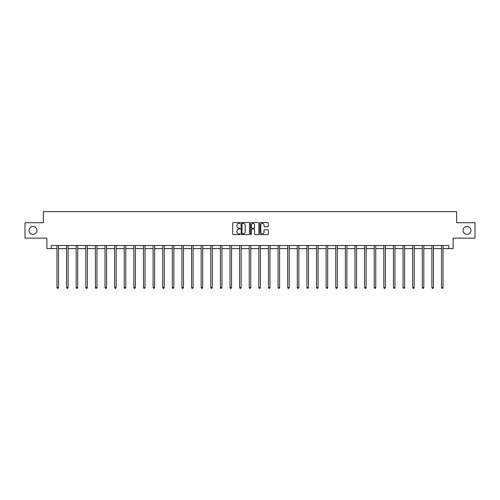<?xml version="1.0" encoding="UTF-8"?>
<svg xmlns="http://www.w3.org/2000/svg" width="500" height="500" viewBox="0 0 500 500"><rect width="100%" height="100%" fill="white"/><g stroke="black" fill="none" stroke-linecap="round" stroke-linejoin="round"><path stroke-width="0.75" d="M240.138 222.95A0.425 0.425 0 0 0 239.719 222.531L233.287 222.531A0.606 0.606 0 0 0 232.688 223.131L232.688 234.025A0.606 0.606 0 0 0 233.287 234.625L239.719 234.625A0.425 0.425 0 0 0 240.138 234.206A0.425 0.425 0 0 0 239.719 233.781L238.888 233.781A1.938 1.938 0 0 1 236.95 231.844L236.95 230.938A1.938 1.938 0 0 1 238.888 229L239.719 229A0.425 0.425 0 0 0 240.138 228.581A0.425 0.425 0 0 0 239.719 228.156L238.888 228.156A1.938 1.938 0 0 1 236.95 226.219L236.95 225.312A1.938 1.938 0 0 1 238.888 223.375L239.719 223.375A0.425 0.425 0 0 0 240.138 222.95M463.044 230.425A3.944 3.944 0 0 0 466.987 234.369A3.944 3.944 0 0 0 470.931 230.425A3.944 3.944 0 0 0 466.987 226.481A3.944 3.944 0 0 0 463.044 230.425M29.069 230.425A3.944 3.944 0 0 0 33.013 234.369A3.944 3.944 0 0 0 36.956 230.425A3.944 3.944 0 0 0 33.013 226.481A3.944 3.944 0 0 0 29.069 230.425M267.681 226.794A0.606 0.606 0 0 0 268.281 226.188L268.281 223.131A0.606 0.606 0 0 0 267.681 222.531L260.538 222.531A0.606 0.606 0 0 0 259.938 223.131L259.938 234.025A0.606 0.606 0 0 0 260.538 234.625L267.681 234.625A0.606 0.606 0 0 0 268.281 234.025L268.281 230.331A0.606 0.606 0 0 0 267.681 229.725L264.625 229.725A0.606 0.606 0 0 0 264.019 230.331L264.019 232.162A1.619 1.619 0 0 1 262.4 233.781A1.619 1.619 0 0 1 260.781 232.162L260.781 224.994A1.619 1.619 0 0 1 262.4 223.375A1.619 1.619 0 0 1 264.019 224.994L264.019 226.188A0.606 0.606 0 0 0 264.625 226.794L267.681 226.794M51.194 248.606L51.194 245.525L448.806 245.525L448.806 248.606L453.125 248.606L453.125 238.131L475 238.131L475 222.725L456.637 222.725L456.637 211.631L43.362 211.631L43.362 222.725L25 222.725L25 238.131L46.875 238.131L46.875 248.606L56.956 248.606M249.469 223.131A0.606 0.606 0 0 0 248.869 222.531L241.725 222.531A0.606 0.606 0 0 0 241.125 223.131L241.125 234.025A0.606 0.606 0 0 0 241.725 234.625L248.869 234.625A0.606 0.606 0 0 0 249.469 234.025L249.469 223.131M251.131 222.531L258.275 222.531A0.606 0.606 0 0 1 258.875 223.131L258.875 234.025A0.606 0.606 0 0 1 258.275 234.625L255.219 234.625A0.606 0.606 0 0 1 254.613 234.025L254.613 229.606A0.606 0.606 0 0 0 254.006 229L251.981 229A0.606 0.606 0 0 0 251.375 229.606L251.375 234.206A0.425 0.425 0 0 1 250.95 234.625A0.425 0.425 0 0 1 250.531 234.206L250.531 223.131A0.606 0.606 0 0 1 251.131 222.531M58.494 248.606L66.569 248.606M68.106 248.606L76.181 248.606M77.719 248.606L85.794 248.606M87.338 248.606L95.406 248.606M96.95 248.606L105.025 248.606M106.562 248.606L114.637 248.606M116.175 248.606L124.25 248.606M125.794 248.606L133.863 248.606M135.406 248.606L143.475 248.606M145.019 248.606L153.094 248.606M154.631 248.606L162.706 248.606M164.244 248.606L172.319 248.606M173.863 248.606L181.931 248.606M183.475 248.606L191.544 248.606M193.088 248.606L201.163 248.606M202.7 248.606L210.775 248.606M212.312 248.606L220.387 248.606M221.931 248.606L230 248.606M231.544 248.606L239.619 248.606M241.156 248.606L249.231 248.606M250.769 248.606L258.844 248.606M260.381 248.606L268.456 248.606M270 248.606L278.069 248.606M279.613 248.606L287.688 248.606M289.225 248.606L297.3 248.606M298.837 248.606L306.913 248.606M308.456 248.606L316.525 248.606M318.069 248.606L326.138 248.606M327.681 248.606L335.756 248.606M337.294 248.606L345.369 248.606M346.906 248.606L354.981 248.606M356.525 248.606L364.594 248.606M366.138 248.606L374.206 248.606M375.75 248.606L383.825 248.606M385.363 248.606L393.438 248.606M394.975 248.606L403.05 248.606M404.594 248.606L412.663 248.606M414.206 248.606L422.281 248.606M423.819 248.606L431.894 248.606M433.431 248.606L441.506 248.606M443.044 248.606L448.806 248.606M242.394 223.375A0.425 0.425 0 0 0 241.969 223.8L241.969 233.356A0.425 0.425 0 0 0 242.394 233.781L243.269 233.781A1.938 1.938 0 0 0 245.206 231.844L245.206 225.312A1.938 1.938 0 0 0 243.269 223.375L242.394 223.375M254.613 225.025A1.619 1.619 0 0 0 252.994 223.406A1.619 1.619 0 0 0 251.375 225.025L251.375 227.55A0.606 0.606 0 0 0 251.981 228.156L254.006 228.156A0.606 0.606 0 0 0 254.613 227.55L254.613 225.025M58.575 245.525L58.537 245.619A0.619 0.619 0 0 0 58.494 245.844L58.494 287.569L56.956 287.569L56.956 245.844A0.619 0.619 0 0 0 56.906 245.619L56.875 245.525M58.494 287.569L58.031 288.369L57.419 288.369L56.956 287.569M68.188 245.525L68.15 245.619A0.619 0.619 0 0 0 68.106 245.844L68.106 287.569L66.569 287.569L66.569 245.844A0.619 0.619 0 0 0 66.525 245.619L66.487 245.525M68.106 287.569L67.644 288.369L67.031 288.369L66.569 287.569M77.8 245.525L77.769 245.619A0.619 0.619 0 0 0 77.719 245.844L77.719 287.569L76.181 287.569L76.181 245.844A0.619 0.619 0 0 0 76.137 245.619L76.1 245.525M77.719 287.569L77.263 288.369L76.644 288.369L76.181 287.569M87.419 245.525L87.381 245.619A0.619 0.619 0 0 0 87.338 245.844L87.338 287.569L85.794 287.569L85.794 245.844A0.619 0.619 0 0 0 85.75 245.619L85.712 245.525M87.338 287.569L86.875 288.369L86.256 288.369L85.794 287.569M97.031 245.525L96.994 245.619A0.619 0.619 0 0 0 96.95 245.844L96.95 287.569L95.406 287.569L95.406 245.844A0.619 0.619 0 0 0 95.363 245.619L95.325 245.525M96.95 287.569L96.487 288.369L95.869 288.369L95.406 287.569M106.644 245.525L106.606 245.619A0.619 0.619 0 0 0 106.562 245.844L106.562 287.569L105.025 287.569L105.025 245.844A0.619 0.619 0 0 0 104.975 245.619L104.944 245.525M106.562 287.569L106.1 288.369L105.487 288.369L105.025 287.569M116.256 245.525L116.219 245.619A0.619 0.619 0 0 0 116.175 245.844L116.175 287.569L114.637 287.569L114.637 245.844A0.619 0.619 0 0 0 114.594 245.619L114.556 245.525M116.175 287.569L115.712 288.369L115.1 288.369L114.637 287.569M125.869 245.525L125.838 245.619A0.619 0.619 0 0 0 125.794 245.844L125.794 287.569L124.25 287.569L124.25 245.844A0.619 0.619 0 0 0 124.206 245.619L124.169 245.525M125.794 287.569L125.331 288.369L124.712 288.369L124.25 287.569M135.488 245.525L135.45 245.619A0.619 0.619 0 0 0 135.406 245.844L135.406 287.569L133.863 287.569L133.863 245.844A0.619 0.619 0 0 0 133.819 245.619L133.781 245.525M135.406 287.569L134.944 288.369L134.325 288.369L133.863 287.569M145.1 245.525L145.062 245.619A0.619 0.619 0 0 0 145.019 245.844L145.019 287.569L143.475 287.569L143.475 245.844A0.619 0.619 0 0 0 143.431 245.619L143.4 245.525M145.019 287.569L144.556 288.369L143.938 288.369L143.475 287.569M154.713 245.525L154.675 245.619A0.619 0.619 0 0 0 154.631 245.844L154.631 287.569L153.094 287.569L153.094 245.844A0.619 0.619 0 0 0 153.05 245.619L153.012 245.525M154.631 287.569L154.169 288.369L153.556 288.369L153.094 287.569M164.325 245.525L164.294 245.619A0.619 0.619 0 0 0 164.244 245.844L164.244 287.569L162.706 287.569L162.706 245.844A0.619 0.619 0 0 0 162.662 245.619L162.625 245.525M164.244 287.569L163.781 288.369L163.169 288.369L162.706 287.569M173.944 245.525L173.906 245.619A0.619 0.619 0 0 0 173.863 245.844L173.863 287.569L172.319 287.569L172.319 245.844A0.619 0.619 0 0 0 172.275 245.619L172.237 245.525M173.863 287.569L173.4 288.369L172.781 288.369L172.319 287.569M183.556 245.525L183.519 245.619A0.619 0.619 0 0 0 183.475 245.844L183.475 287.569L181.931 287.569L181.931 245.844A0.619 0.619 0 0 0 181.887 245.619L181.85 245.525M183.475 287.569L183.012 288.369L182.394 288.369L181.931 287.569M193.169 245.525L193.131 245.619A0.619 0.619 0 0 0 193.088 245.844L193.088 287.569L191.544 287.569L191.544 245.844A0.619 0.619 0 0 0 191.5 245.619L191.469 245.525M193.088 287.569L192.625 288.369L192.006 288.369L191.544 287.569M202.781 245.525L202.744 245.619A0.619 0.619 0 0 0 202.7 245.844L202.7 287.569L201.163 287.569L201.163 245.844A0.619 0.619 0 0 0 201.119 245.619L201.081 245.525M202.7 287.569L202.237 288.369L201.625 288.369L201.163 287.569M212.394 245.525L212.362 245.619A0.619 0.619 0 0 0 212.312 245.844L212.312 287.569L210.775 287.569L210.775 245.844A0.619 0.619 0 0 0 210.731 245.619L210.694 245.525M212.312 287.569L211.85 288.369L211.238 288.369L210.775 287.569M222.013 245.525L221.975 245.619A0.619 0.619 0 0 0 221.931 245.844L221.931 287.569L220.387 287.569L220.387 245.844A0.619 0.619 0 0 0 220.344 245.619L220.306 245.525M221.931 287.569L221.469 288.369L220.85 288.369L220.387 287.569M231.625 245.525L231.588 245.619A0.619 0.619 0 0 0 231.544 245.844L231.544 287.569L230 287.569L230 245.844A0.619 0.619 0 0 0 229.956 245.619L229.919 245.525M231.544 287.569L231.081 288.369L230.463 288.369L230 287.569M241.238 245.525L241.2 245.619A0.619 0.619 0 0 0 241.156 245.844L241.156 287.569L239.619 287.569L239.619 245.844A0.619 0.619 0 0 0 239.569 245.619L239.537 245.525M241.156 287.569L240.694 288.369L240.075 288.369L239.619 287.569M250.85 245.525L250.812 245.619A0.619 0.619 0 0 0 250.769 245.844L250.769 287.569L249.231 287.569L249.231 245.844A0.619 0.619 0 0 0 249.188 245.619L249.15 245.525M250.769 287.569L250.306 288.369L249.694 288.369L249.231 287.569M260.462 245.525L260.431 245.619A0.619 0.619 0 0 0 260.381 245.844L260.381 287.569L258.844 287.569L258.844 245.844A0.619 0.619 0 0 0 258.8 245.619L258.762 245.525M260.381 287.569L259.925 288.369L259.306 288.369L258.844 287.569M270.081 245.525L270.044 245.619A0.619 0.619 0 0 0 270 245.844L270 287.569L268.456 287.569L268.456 245.844A0.619 0.619 0 0 0 268.412 245.619L268.375 245.525M270 287.569L269.538 288.369L268.919 288.369L268.456 287.569M279.694 245.525L279.656 245.619A0.619 0.619 0 0 0 279.613 245.844L279.613 287.569L278.069 287.569L278.069 245.844A0.619 0.619 0 0 0 278.025 245.619L277.987 245.525M279.613 287.569L279.15 288.369L278.531 288.369L278.069 287.569M289.306 245.525L289.269 245.619A0.619 0.619 0 0 0 289.225 245.844L289.225 287.569L287.688 287.569L287.688 245.844A0.619 0.619 0 0 0 287.638 245.619L287.606 245.525M289.225 287.569L288.762 288.369L288.15 288.369L287.688 287.569M298.919 245.525L298.881 245.619A0.619 0.619 0 0 0 298.837 245.844L298.837 287.569L297.3 287.569L297.3 245.844A0.619 0.619 0 0 0 297.256 245.619L297.219 245.525M298.837 287.569L298.375 288.369L297.762 288.369L297.3 287.569M308.531 245.525L308.5 245.619A0.619 0.619 0 0 0 308.456 245.844L308.456 287.569L306.913 287.569L306.913 245.844A0.619 0.619 0 0 0 306.869 245.619L306.831 245.525M308.456 287.569L307.994 288.369L307.375 288.369L306.913 287.569M318.15 245.525L318.113 245.619A0.619 0.619 0 0 0 318.069 245.844L318.069 287.569L316.525 287.569L316.525 245.844A0.619 0.619 0 0 0 316.481 245.619L316.444 245.525M318.069 287.569L317.606 288.369L316.988 288.369L316.525 287.569M327.762 245.525L327.725 245.619A0.619 0.619 0 0 0 327.681 245.844L327.681 287.569L326.138 287.569L326.138 245.844A0.619 0.619 0 0 0 326.094 245.619L326.056 245.525M327.681 287.569L327.219 288.369L326.6 288.369L326.138 287.569M337.375 245.525L337.337 245.619A0.619 0.619 0 0 0 337.294 245.844L337.294 287.569L335.756 287.569L335.756 245.844A0.619 0.619 0 0 0 335.706 245.619L335.675 245.525M337.294 287.569L336.831 288.369L336.219 288.369L335.756 287.569M346.987 245.525L346.95 245.619A0.619 0.619 0 0 0 346.906 245.844L346.906 287.569L345.369 287.569L345.369 245.844A0.619 0.619 0 0 0 345.325 245.619L345.288 245.525M346.906 287.569L346.444 288.369L345.831 288.369L345.369 287.569M356.6 245.525L356.569 245.619A0.619 0.619 0 0 0 356.525 245.844L356.525 287.569L354.981 287.569L354.981 245.844A0.619 0.619 0 0 0 354.938 245.619L354.9 245.525M356.525 287.569L356.062 288.369L355.444 288.369L354.981 287.569M366.219 245.525L366.181 245.619A0.619 0.619 0 0 0 366.138 245.844L366.138 287.569L364.594 287.569L364.594 245.844A0.619 0.619 0 0 0 364.55 245.619L364.513 245.525M366.138 287.569L365.675 288.369L365.056 288.369L364.594 287.569M375.831 245.525L375.794 245.619A0.619 0.619 0 0 0 375.75 245.844L375.75 287.569L374.206 287.569L374.206 245.844A0.619 0.619 0 0 0 374.162 245.619L374.131 245.525M375.75 287.569L375.288 288.369L374.669 288.369L374.206 287.569M385.444 245.525L385.406 245.619A0.619 0.619 0 0 0 385.363 245.844L385.363 287.569L383.825 287.569L383.825 245.844A0.619 0.619 0 0 0 383.781 245.619L383.744 245.525M385.363 287.569L384.9 288.369L384.288 288.369L383.825 287.569M395.056 245.525L395.025 245.619A0.619 0.619 0 0 0 394.975 245.844L394.975 287.569L393.438 287.569L393.438 245.844A0.619 0.619 0 0 0 393.394 245.619L393.356 245.525M394.975 287.569L394.513 288.369L393.9 288.369L393.438 287.569M404.675 245.525L404.637 245.619A0.619 0.619 0 0 0 404.594 245.844L404.594 287.569L403.05 287.569L403.05 245.844A0.619 0.619 0 0 0 403.006 245.619L402.969 245.525M404.594 287.569L404.131 288.369L403.512 288.369L403.05 287.569M414.288 245.525L414.25 245.619A0.619 0.619 0 0 0 414.206 245.844L414.206 287.569L412.663 287.569L412.663 245.844A0.619 0.619 0 0 0 412.619 245.619L412.581 245.525M414.206 287.569L413.744 288.369L413.125 288.369L412.663 287.569M423.9 245.525L423.862 245.619A0.619 0.619 0 0 0 423.819 245.844L423.819 287.569L422.281 287.569L422.281 245.844A0.619 0.619 0 0 0 422.231 245.619L422.2 245.525M423.819 287.569L423.356 288.369L422.738 288.369L422.281 287.569M433.512 245.525L433.475 245.619A0.619 0.619 0 0 0 433.431 245.844L433.431 287.569L431.894 287.569L431.894 245.844A0.619 0.619 0 0 0 431.85 245.619L431.812 245.525M433.431 287.569L432.969 288.369L432.356 288.369L431.894 287.569M443.125 245.525L443.094 245.619A0.619 0.619 0 0 0 443.044 245.844L443.044 287.569L441.506 287.569L441.506 245.844A0.619 0.619 0 0 0 441.463 245.619L441.425 245.525M443.044 287.569L442.581 288.369L441.969 288.369L441.506 287.569"/></g></svg>

